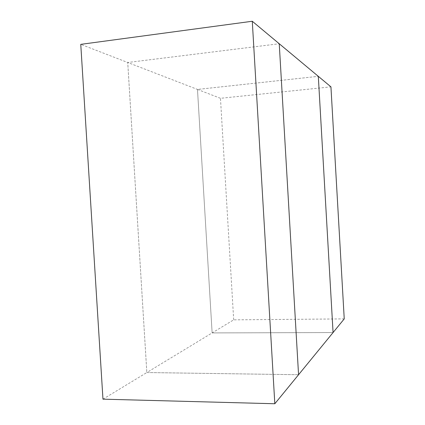 <?xml version="1.0" encoding="UTF-8"?>
<svg xmlns="http://www.w3.org/2000/svg" width="425" height="425" viewBox="0 0 425 425"><rect width="100%" height="100%" fill="white"/><g stroke="black" fill="none" stroke-linecap="round" stroke-linejoin="round"><path stroke-width="0.32" stroke-dasharray="2.12 1.59" d="M344.239 318.893L233.686 319.844L212.133 332.918L333.067 332.552L212.133 332.918L146.837 372.539L298.562 374.728L146.837 372.539L127.734 62.496L279.241 43.738L127.734 62.496L197.482 89.431L212.133 332.918L197.482 89.431L318.309 76.33L197.482 89.431L220.463 98.302L330.937 86.859M102.967 399.16L146.837 372.539L127.734 62.496L80.761 44.359M233.686 319.844L220.463 98.302"/><path stroke-width="0.64" d="M318.309 76.33L333.067 332.552L298.562 374.728L279.241 43.738L318.309 76.33L333.067 332.552L344.239 318.893L330.937 86.859L318.309 76.33M274.821 403.75L298.562 374.728L279.241 43.738L252.28 21.25L80.761 44.359L102.967 399.16L274.821 403.75L252.28 21.25"/></g></svg>
